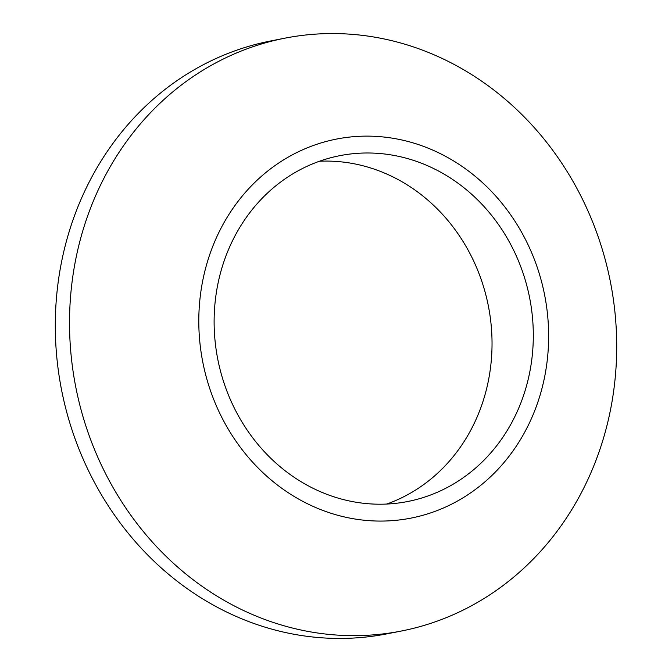 <?xml version="1.0" encoding="UTF-8"?>
<svg xmlns="http://www.w3.org/2000/svg" width="672" height="672" viewBox="0 0 672 672"><rect width="100%" height="100%" fill="white"/><g stroke="black" fill="none" stroke-linecap="round" stroke-linejoin="round"><path stroke-width="1.01" d="M418.706 498.893A176.224 158.92 78.9 0 0 528.352 291.833A176.224 158.92 78.9 0 0 339.788 155.677A176.224 158.92 78.9 0 0 328.717 158.306A176.224 158.92 78.9 0 0 219.08 365.366A176.224 158.92 78.9 0 0 407.644 501.522A176.224 158.92 78.9 0 0 418.706 498.893M386.711 504.05A176.224 158.92 78.9 0 0 488.393 306.096A176.224 158.92 78.9 0 0 319.444 161.246M284.953 38.161L270.715 40.958A302.089 272.437 78.9 0 0 251.756 45.461A302.089 272.437 78.9 0 0 63.798 400.42A302.089 272.437 78.9 0 0 387.047 633.839L401.285 631.042A302.089 272.437 -101.1 0 1 78.028 397.631A302.089 272.437 -101.1 0 1 265.986 42.672A302.089 272.437 -101.1 0 1 284.953 38.161A302.089 272.437 -101.1 0 1 608.202 271.58A302.089 272.437 -101.1 0 1 420.244 626.539A302.089 272.437 -101.1 0 1 401.285 631.042M324.4 141.952A193.141 174.182 78.9 0 0 205.892 375.606A193.141 174.182 78.9 0 0 423.032 515.248A193.141 174.182 78.9 0 0 541.54 281.593A193.141 174.182 78.9 0 0 324.4 141.952"/></g></svg>
